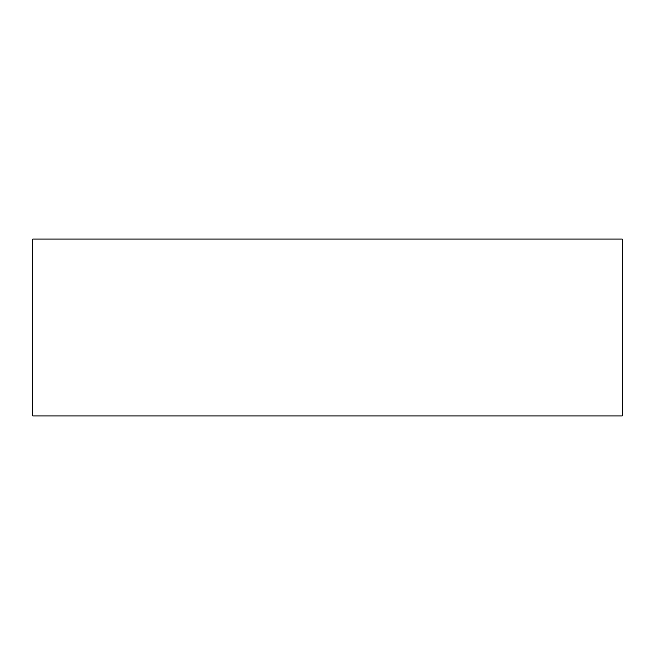 <?xml version="1.0" encoding="UTF-8"?>
<svg xmlns="http://www.w3.org/2000/svg" width="655" height="655" viewBox="0 0 655 655"><rect width="100%" height="100%" fill="white"/><g stroke="black" fill="none" stroke-linecap="round" stroke-linejoin="round"><path stroke-width="0.98" d="M32.75 239.075L622.25 239.075L622.25 415.925L32.75 415.925L32.75 239.075"/></g></svg>
